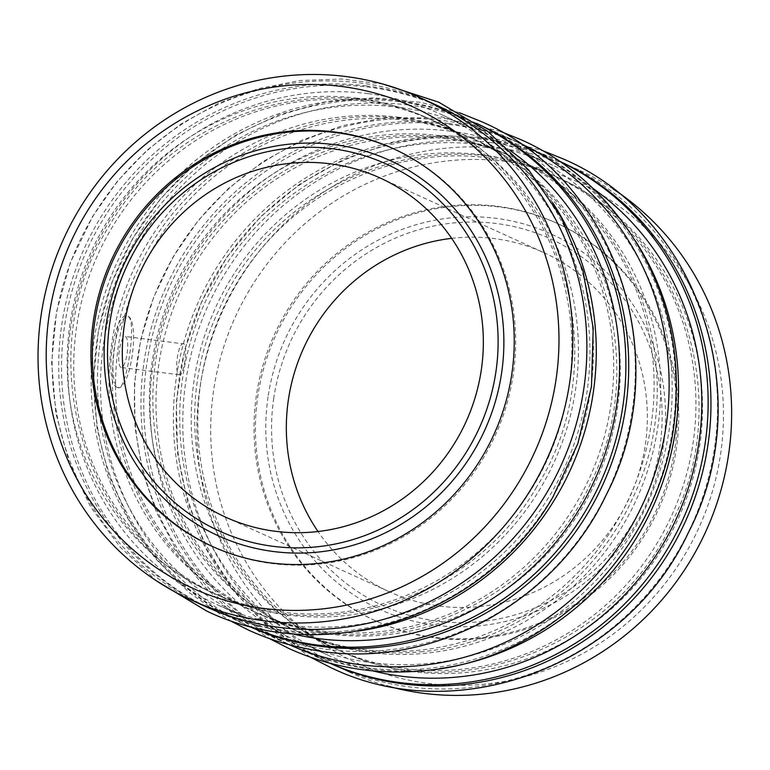 <?xml version="1.0" encoding="UTF-8"?>
<svg xmlns="http://www.w3.org/2000/svg" width="770" height="770" viewBox="0 0 770 770"><rect width="100%" height="100%" fill="white"/><g stroke="black" fill="none" stroke-linecap="round" stroke-linejoin="round"><path stroke-width="0.58" stroke-dasharray="3.85 2.89" d="M451.653 238.353A186.35 179.275 114.5 0 1 544.14 252.753A186.35 179.275 114.5 0 1 645.308 444.8A186.35 179.275 114.5 0 1 389.543 591.88A186.35 179.275 114.5 0 1 318.01 531.512M273.774 398.003A201.605 193.953 -65.5 0 0 437.485 621.149A201.605 193.953 -65.5 0 0 659.919 446.639A201.605 193.953 -65.5 0 0 496.207 223.493A201.605 193.953 -65.5 0 0 273.774 398.003M268.066 396.897A206.341 198.506 -65.5 0 0 435.618 625.279A206.341 198.506 -65.5 0 0 663.268 446.677A206.341 198.506 -65.5 0 0 495.716 218.285A206.341 198.506 -65.5 0 0 268.066 396.897M120.928 367.415A15.65 4.091 -82.8 0 1 119.234 350.841A15.65 4.091 -82.8 0 1 125.163 336.461A15.65 4.091 -82.8 0 1 125.481 336.548A15.65 4.091 -82.8 0 1 127.185 353.122A15.65 4.091 -82.8 0 1 121.256 367.502A15.65 4.091 -82.8 0 1 120.928 367.415M183.857 343.901C178.38 340.59 173.539 373.354 179.294 374.769C183.558 377.935 188.409 345.181 183.857 343.901L125.163 336.461M117.502 387.387C103.228 384.038 114.297 308.741 127.974 316.46C137.368 319.204 126.251 394.519 117.502 387.387L118.715 387.656A35.959 9.404 -82.8 0 1 117.974 387.445A35.959 9.404 -82.8 0 1 114.076 349.359A35.959 9.404 -82.8 0 1 127.705 316.306A35.959 9.404 -82.8 0 1 128.446 316.518A35.959 9.404 -82.8 0 1 132.344 354.604A35.959 9.404 -82.8 0 1 118.715 387.656M434.011 103.989A276.035 265.554 -65.5 0 0 359.715 82.929A276.035 265.554 -65.5 0 0 63.814 282.657A276.035 265.554 -65.5 0 0 205.013 606.317M364.027 101.226A260.51 250.625 -65.5 0 0 84.767 289.732A260.51 250.625 -65.5 0 0 218.026 595.2A260.51 250.625 -65.5 0 0 288.153 615.076A260.51 250.625 -65.5 0 0 567.413 426.57A260.51 250.625 -65.5 0 0 434.155 121.111A260.51 250.625 -65.5 0 0 364.027 101.226M357.453 98.233A260.51 250.625 -65.5 0 0 78.184 286.738A260.51 250.625 -65.5 0 0 211.452 592.197A260.51 250.625 -65.5 0 0 281.57 612.073A260.51 250.625 -65.5 0 0 560.839 423.577A260.51 250.625 -65.5 0 0 427.571 118.108A260.51 250.625 -65.5 0 0 357.453 98.233M552.725 202.741A276.035 265.554 -65.5 0 0 443.414 108.272A276.035 265.554 -65.5 0 0 369.109 87.212A276.035 265.554 -65.5 0 0 73.208 286.94A276.035 265.554 -65.5 0 0 214.406 610.6A276.035 265.554 -65.5 0 0 288.712 631.669A276.035 265.554 -65.5 0 0 357.405 631.159M366.289 85.922A276.035 265.554 -65.5 0 0 70.388 285.66A276.035 265.554 -65.5 0 0 211.586 609.32A276.035 265.554 -65.5 0 0 285.891 630.38A276.035 265.554 -65.5 0 0 581.793 430.651A276.035 265.554 -65.5 0 0 440.594 106.992A276.035 265.554 -65.5 0 0 366.289 85.922M510.539 150.795A269.5 259.269 -65.5 0 0 470.306 127.714A269.5 259.269 -65.5 0 0 397.763 107.145A269.5 259.269 -65.5 0 0 108.868 302.158A269.5 259.269 -65.5 0 0 246.727 618.156A269.5 259.269 -65.5 0 0 290.531 633.392M368.156 93.651A269.5 259.269 -65.5 0 0 79.262 288.663A269.5 259.269 -65.5 0 0 217.121 604.662A269.5 259.269 -65.5 0 0 289.664 625.23A269.5 259.269 -65.5 0 0 578.559 430.218A269.5 259.269 -65.5 0 0 440.7 114.22A269.5 259.269 -65.5 0 0 368.156 93.651M476.486 123.354A276.035 265.554 -65.5 0 0 475.841 123.056A276.035 265.554 -65.5 0 0 401.536 101.996A276.035 265.554 -65.5 0 0 105.634 301.725A276.035 265.554 -65.5 0 0 246.833 625.384A276.035 265.554 -65.5 0 0 247.488 625.683M476.64 123.46A276.035 265.554 -65.5 0 0 473.021 121.775A276.035 265.554 -65.5 0 0 398.716 100.706A276.035 265.554 -65.5 0 0 102.814 300.444A276.035 265.554 -65.5 0 0 244.013 624.104A276.035 265.554 -65.5 0 0 247.661 625.731M405.857 120.303A260.51 250.625 -65.5 0 0 126.588 308.799A260.51 250.625 -65.5 0 0 259.856 614.268A260.51 250.625 -65.5 0 0 329.974 634.143A260.51 250.625 -65.5 0 0 609.243 445.637A260.51 250.625 -65.5 0 0 475.985 140.178A260.51 250.625 -65.5 0 0 405.857 120.303M399.274 117.3A260.51 250.625 -65.5 0 0 120.014 305.806A260.51 250.625 -65.5 0 0 253.272 611.264A260.51 250.625 -65.5 0 0 323.4 631.15A260.51 250.625 -65.5 0 0 602.66 442.644A260.51 250.625 -65.5 0 0 469.402 137.175A260.51 250.625 -65.5 0 0 399.274 117.3M518.364 142.46A276.035 265.554 -65.5 0 0 516.256 141.488A276.035 265.554 -65.5 0 0 441.951 120.418A276.035 265.554 -65.5 0 0 146.05 320.156A276.035 265.554 -65.5 0 0 287.248 643.807A276.035 265.554 -65.5 0 0 289.366 644.76M408.119 104.99A276.035 265.554 -65.5 0 0 112.218 304.728A276.035 265.554 -65.5 0 0 253.417 628.387A276.035 265.554 -65.5 0 0 327.722 649.447A276.035 265.554 -65.5 0 0 623.613 449.719A276.035 265.554 -65.5 0 0 482.415 126.059A276.035 265.554 -65.5 0 0 408.119 104.99M446.273 138.725A260.51 250.625 -65.5 0 0 167.003 327.231A260.51 250.625 -65.5 0 0 300.271 632.69A260.51 250.625 -65.5 0 0 370.389 652.565A260.51 250.625 -65.5 0 0 649.659 464.069A260.51 250.625 -65.5 0 0 516.4 158.601A260.51 250.625 -65.5 0 0 446.273 138.725M439.689 135.722A260.51 250.625 -65.5 0 0 160.43 324.228A260.51 250.625 -65.5 0 0 293.688 629.687A260.51 250.625 -65.5 0 0 363.815 649.572A260.51 250.625 -65.5 0 0 643.075 461.066A260.51 250.625 -65.5 0 0 509.817 155.607A260.51 250.625 -65.5 0 0 439.689 135.722M634.961 240.23A276.035 265.554 -65.5 0 0 525.65 145.771A276.035 265.554 -65.5 0 0 451.355 124.702A276.035 265.554 -65.5 0 0 155.453 324.44A276.035 265.554 -65.5 0 0 296.652 648.099A276.035 265.554 -65.5 0 0 370.957 669.159A276.035 265.554 -65.5 0 0 439.651 668.658M448.535 123.421A276.035 265.554 -65.5 0 0 152.633 323.15A276.035 265.554 -65.5 0 0 293.832 646.81A276.035 265.554 -65.5 0 0 368.137 667.879A276.035 265.554 -65.5 0 0 664.038 468.141A276.035 265.554 -65.5 0 0 522.83 144.481A276.035 265.554 -65.5 0 0 448.535 123.421M592.784 188.284A269.5 259.269 -65.5 0 0 552.552 165.203A269.5 259.269 -65.5 0 0 480.008 144.644A269.5 259.269 -65.5 0 0 191.104 339.647A269.5 259.269 -65.5 0 0 328.963 655.655A269.5 259.269 -65.5 0 0 372.767 670.882M450.402 131.141A269.5 259.269 -65.5 0 0 161.498 326.153A269.5 259.269 -65.5 0 0 299.357 642.151A269.5 259.269 -65.5 0 0 371.9 662.72A269.5 259.269 -65.5 0 0 660.804 467.708A269.5 259.269 -65.5 0 0 522.946 151.709A269.5 259.269 -65.5 0 0 450.402 131.141M558.731 160.853A276.035 265.554 -65.5 0 0 558.077 160.555A276.035 265.554 -65.5 0 0 483.781 139.486A276.035 265.554 -65.5 0 0 187.88 339.224A276.035 265.554 -65.5 0 0 329.079 662.874A276.035 265.554 -65.5 0 0 329.733 663.172M558.885 160.949A276.035 265.554 -65.5 0 0 555.257 159.265A276.035 265.554 -65.5 0 0 480.961 138.205A276.035 265.554 -65.5 0 0 185.06 337.934A276.035 265.554 -65.5 0 0 326.259 661.594A276.035 265.554 -65.5 0 0 329.906 663.22M488.093 157.792A260.51 250.625 -65.5 0 0 208.834 346.298A260.51 250.625 -65.5 0 0 342.092 651.757A260.51 250.625 -65.5 0 0 412.219 671.642A260.51 250.625 -65.5 0 0 691.489 483.137A260.51 250.625 -65.5 0 0 558.221 177.668A260.51 250.625 -65.5 0 0 488.093 157.792M481.519 154.789A260.51 250.625 -65.5 0 0 202.25 343.295A260.51 250.625 -65.5 0 0 335.518 648.754A260.51 250.625 -65.5 0 0 405.636 668.639A260.51 250.625 -65.5 0 0 684.905 480.133A260.51 250.625 -65.5 0 0 551.647 174.674A260.51 250.625 -65.5 0 0 481.519 154.789M613.064 188.919A276.035 265.554 -65.5 0 0 578.761 169.977A276.035 265.554 -65.5 0 0 504.456 148.918A276.035 265.554 -65.5 0 0 208.555 348.646A276.035 265.554 -65.5 0 0 349.753 672.306A276.035 265.554 -65.5 0 0 386.559 685.781M490.355 142.488A276.035 265.554 -65.5 0 0 194.454 342.217A276.035 265.554 -65.5 0 0 335.653 665.877A276.035 265.554 -65.5 0 0 409.958 686.946A276.035 265.554 -65.5 0 0 705.859 487.208A276.035 265.554 -65.5 0 0 564.66 163.548A276.035 265.554 -65.5 0 0 490.355 142.488M505.621 161.402A264.678 254.629 -65.5 0 0 213.608 390.506A264.678 254.629 -65.5 0 0 428.534 683.462A264.678 254.629 -65.5 0 0 720.547 454.358A264.678 254.629 -65.5 0 0 505.621 161.402M497.487 206.302A218.497 210.2 114.5 0 1 556.306 222.973A218.497 210.2 114.5 0 1 668.071 479.171A218.497 210.2 114.5 0 1 433.847 637.271A218.497 210.2 114.5 0 1 375.029 620.601A218.497 210.2 114.5 0 1 263.263 364.403A218.497 210.2 114.5 0 1 497.487 206.302M435.252 637.916A218.497 210.2 -65.5 0 0 669.486 479.816A218.497 210.2 -65.5 0 0 557.711 223.618A218.497 210.2 -65.5 0 0 498.902 206.938A218.497 210.2 -65.5 0 0 264.668 365.047A218.497 210.2 -65.5 0 0 376.443 621.236A218.497 210.2 -65.5 0 0 435.252 637.916M212.664 546.575A218.497 210.2 -65.5 0 0 213.367 546.893A218.497 210.2 -65.5 0 0 272.185 563.573A218.497 210.2 -65.5 0 0 506.41 405.472A218.497 210.2 -65.5 0 0 394.635 149.274A218.497 210.2 -65.5 0 0 393.932 148.957M179.294 374.769L121.256 367.502M554.246 175.858L554.929 176.176C677.985 228.295 735.533 391.699 674.549 517.094C619.937 645 459.459 708.737 339.493 650.573L338.81 650.255C216.052 598.232 158.428 435.493 218.796 310.195C273.09 181.758 434.011 117.531 554.246 175.858M331.62 667.985L330.879 667.648M310.387 657.185L269.452 628.416L234.619 592.236L207.111 549.905L187.841 502.887L177.485 452.798L176.378 401.363L184.569 350.34L201.759 301.474L227.371 256.449L260.52 216.803L300.069 183.895L344.681 158.87L392.806 142.575L442.808 135.578L492.954 138.148L541.522 150.169M500.433 131.362L443.77 118.099L385.318 117.675L342.727 125.597L301.715 140.304L263.321 161.411L228.517 188.39L198.16 220.547L173.019 257.084L153.731 297.066L140.775 339.503L134.49 383.316L135.019 427.417L142.354 470.672L156.329 512.012L176.58 550.386L202.606 584.825L233.762 614.441L269.24 638.503M422.797 651.613C378.811 655.973 336.875 649.168 296.979 631.188C173.597 578.944 116.174 414.886 177.755 289.405C215.456 205.571 298.654 145.01 387.281 136.685C431.277 132.325 473.213 139.129 513.109 157.109C636.482 209.353 693.914 373.411 632.334 498.883C594.632 582.726 511.434 643.287 422.797 651.613M459.286 112.68L420.853 102.352L373.383 97.829L325.652 101.948L279.144 114.566L235.312 135.299L195.493 163.481L160.93 198.246L132.681 238.517L111.64 283.042L98.435 330.436L93.488 379.244L96.962 427.947L108.734 475.042L128.465 519.057L155.53 558.635L189.112 592.534L228.141 619.696M311.937 630.303C292.754 626.684 274.293 620.841 256.564 612.766C133.306 560.56 75.845 396.762 137.185 271.319C184.367 163.808 306.883 98.271 417.311 121.14C436.503 124.759 454.964 130.602 472.693 138.677C595.942 190.883 653.412 354.681 592.072 480.124C544.89 587.635 422.364 653.172 311.937 630.303M383.114 84.094L341.601 79.002L299.646 80.552L258.258 88.723L218.41 103.295L181.075 123.931L147.128 150.121L117.386 181.248L92.554 216.562L70.301 262.676L56.499 311.937L51.638 362.708L55.873 413.278L69.059 461.962L90.773 507.112L120.284 547.229L156.608 580.946M536.632 486.948C473.059 598.608 325.691 647.32 214.734 593.699C81.63 538.057 28.172 353.247 108.974 226.361C172.557 114.692 319.925 65.989 430.863 119.61C563.967 175.252 617.425 360.062 536.632 486.948M380.13 177.986L544.14 252.753M218.026 595.2L211.452 592.197M214.406 610.6L211.586 609.32M246.727 618.156L217.121 604.662M246.833 625.384L244.013 624.104M259.856 614.268L253.272 611.264M287.248 643.807L253.417 628.387M300.271 632.69L293.688 629.687M296.652 648.099L293.832 646.81M328.963 655.655L299.357 642.151M329.079 662.874L326.259 661.594M342.092 651.757L335.518 648.754M349.753 672.306L335.653 665.877M557.711 223.618L556.306 222.973M394.635 149.274L393.229 148.629M213.367 546.893L211.962 546.257M376.443 621.236L375.029 620.601M578.761 169.977L564.66 163.548M558.221 177.668L551.647 174.674M558.077 160.555L555.257 159.265M552.552 165.203L522.946 151.709M525.65 145.771L522.83 144.481M516.4 158.601L509.817 155.607M516.256 141.488L482.415 126.059M475.985 140.178L469.402 137.175M475.841 123.056L473.021 121.775M470.306 127.714L440.7 114.22M443.414 108.272L440.594 106.992M434.155 121.111L427.571 118.108M225.523 517.113L389.543 591.88"/><path stroke-width="1.16" d="M318.01 531.512A186.35 179.275 114.5 0 1 288.375 399.842A186.35 179.275 114.5 0 1 451.653 238.353M481.289 370.024A186.35 179.275 -65.5 0 0 380.13 177.986A186.35 179.275 -65.5 0 0 124.365 325.075A186.35 179.275 -65.5 0 0 225.523 517.113A186.35 179.275 -65.5 0 0 481.289 370.024M109.754 323.227A201.605 193.953 -65.5 0 0 273.466 546.373A201.605 193.953 -65.5 0 0 495.899 371.872A201.605 193.953 -65.5 0 0 332.188 148.716A201.605 193.953 -65.5 0 0 109.754 323.227M501.607 372.969A206.341 198.506 114.5 0 1 273.956 551.58A206.341 198.506 114.5 0 1 106.395 323.198A206.341 198.506 114.5 0 1 334.055 144.587A206.341 198.506 114.5 0 1 501.607 372.969M341.139 86.413A264.678 254.629 -65.5 0 0 49.116 315.517A264.678 254.629 -65.5 0 0 264.043 608.473A264.678 254.629 -65.5 0 0 556.065 379.369A264.678 254.629 -65.5 0 0 341.139 86.413M345.615 76.5A276.035 265.554 -65.5 0 0 49.713 276.228A276.035 265.554 -65.5 0 0 190.912 599.888A276.035 265.554 -65.5 0 0 265.217 620.957A276.035 265.554 -65.5 0 0 561.118 421.219A276.035 265.554 -65.5 0 0 419.91 97.569A276.035 265.554 -65.5 0 0 345.615 76.5M190.912 599.888L205.013 606.317A276.035 265.554 -65.5 0 0 279.308 627.386A276.035 265.554 -65.5 0 0 575.209 427.648A276.035 265.554 -65.5 0 0 434.011 103.989L419.91 97.569M290.531 633.392A269.5 259.269 -65.5 0 0 319.271 638.725A269.5 259.269 -65.5 0 0 600.35 466.524A269.5 259.269 -65.5 0 0 510.539 150.795M247.488 625.683A276.035 265.554 -65.5 0 0 321.138 646.453A276.035 265.554 -65.5 0 0 616.934 447.072A276.035 265.554 -65.5 0 0 476.486 123.354M247.661 625.731A276.035 265.554 -65.5 0 0 318.318 645.164A276.035 265.554 -65.5 0 0 613.623 447.418A276.035 265.554 -65.5 0 0 476.64 123.46M289.366 644.76A276.035 265.554 -65.5 0 0 361.553 664.876A276.035 265.554 -65.5 0 0 657.108 466.302A276.035 265.554 -65.5 0 0 518.364 142.46M372.767 670.882A269.5 259.269 -65.5 0 0 401.507 676.224A269.5 259.269 -65.5 0 0 682.586 504.013A269.5 259.269 -65.5 0 0 592.784 188.284M329.733 663.172A276.035 265.554 -65.5 0 0 403.384 683.943A276.035 265.554 -65.5 0 0 699.179 484.571A276.035 265.554 -65.5 0 0 558.731 160.853M329.906 663.22A276.035 265.554 -65.5 0 0 400.564 682.663A276.035 265.554 -65.5 0 0 695.868 484.908A276.035 265.554 -65.5 0 0 558.885 160.949M386.559 685.781A276.035 265.554 -65.5 0 0 424.058 693.375A276.035 265.554 -65.5 0 0 713.492 512.955A276.035 265.554 -65.5 0 0 613.064 188.919M270.771 562.928A218.497 210.2 -65.5 0 0 504.995 404.828A218.497 210.2 -65.5 0 0 393.229 148.629A218.497 210.2 -65.5 0 0 334.411 131.959A218.497 210.2 -65.5 0 0 100.187 290.059A218.497 210.2 -65.5 0 0 211.962 546.257A218.497 210.2 -65.5 0 0 270.771 562.928M393.932 148.957A218.497 210.2 -65.5 0 0 335.826 132.594A218.497 210.2 -65.5 0 0 101.717 290.319A218.497 210.2 -65.5 0 0 212.664 546.575M439.651 668.658A276.035 265.554 -65.5 0 0 634.961 240.23M357.405 631.159A276.035 265.554 -65.5 0 0 552.725 202.741M541.522 150.169L562.86 158.784C698.178 216.004 759.008 397.079 688.64 532.032C627.588 664.837 458.66 729.344 331.62 667.985M330.879 667.648L310.387 657.185M269.24 638.503L289.048 648.581C332.111 667.975 377.358 675.328 424.771 670.622C559.107 659.678 674.347 533.533 676.05 395.857C680.969 287.508 617.299 182.153 521.04 139.716L500.433 131.362M228.141 619.696L248.633 630.158C267.777 638.869 287.701 645.183 308.404 649.091C425.107 673.105 554.034 606.115 606.394 494.532C676.763 359.59 615.933 178.505 480.624 121.285L459.286 112.68M156.608 580.946L206.812 611.091C326.499 668.899 484.946 616.433 553.043 496.746L577.895 443.491L591.485 386.396L593.208 327.991L582.977 270.838L561.234 217.458L528.942 170.228L487.516 131.237L438.794 102.218L383.114 84.094"/></g></svg>
